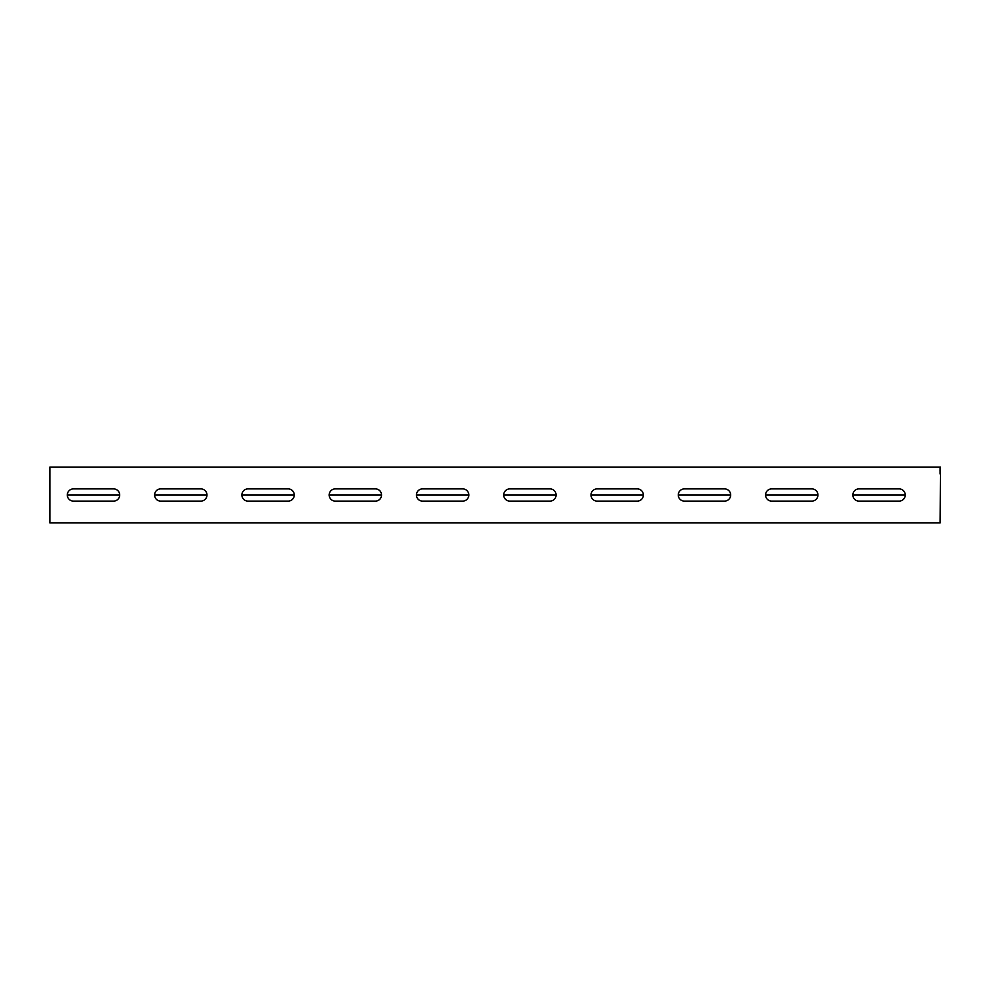 <?xml version="1.0" encoding="UTF-8"?>
<svg xmlns="http://www.w3.org/2000/svg" width="990" height="990" viewBox="0 0 990 990"><rect width="100%" height="100%" fill="white"/><g stroke="black" fill="none" stroke-linecap="round" stroke-linejoin="round"><path stroke-width="1.49" d="M940.5 467.07L940.129 522.93L49.871 522.93L49.871 467.07L940.5 467.07M49.871 495L49.871 470.559M67.32 495L119.691 495M154.601 495L206.972 495M241.882 495L294.253 495M329.163 495L381.534 495M416.443 495L468.815 495M503.724 495L556.095 495M591.005 495L643.376 495M678.286 495L730.657 495M765.567 495L817.938 495M852.848 495L905.219 495M940.129 474.049L940.129 467.07M113.578 488.887A6.113 6.113 0 0 1 119.691 495A6.113 6.113 0 0 1 113.578 501.113L73.433 501.113A6.113 6.113 0 0 1 67.32 495A6.113 6.113 0 0 1 73.433 488.887L113.578 488.887M288.139 488.887A6.113 6.113 0 0 1 294.253 495A6.113 6.113 0 0 1 288.139 501.113L247.995 501.113A6.113 6.113 0 0 1 241.882 495A6.113 6.113 0 0 1 247.995 488.887L288.139 488.887M462.701 488.887A6.113 6.113 0 0 1 468.815 495A6.113 6.113 0 0 1 462.701 501.113L422.557 501.113A6.113 6.113 0 0 1 416.443 495A6.113 6.113 0 0 1 422.557 488.887L462.701 488.887M637.263 488.887A6.113 6.113 0 0 1 643.376 495A6.113 6.113 0 0 1 637.263 501.113L597.119 501.113A6.113 6.113 0 0 1 591.005 495A6.113 6.113 0 0 1 597.119 488.887L637.263 488.887M811.825 488.887A6.113 6.113 0 0 1 817.938 495A6.113 6.113 0 0 1 811.825 501.113L771.68 501.113A6.113 6.113 0 0 1 765.567 495A6.113 6.113 0 0 1 771.68 488.887L811.825 488.887M899.106 488.887A6.113 6.113 0 0 1 905.219 495A6.113 6.113 0 0 1 899.106 501.113L858.961 501.113A6.113 6.113 0 0 1 852.848 495A6.113 6.113 0 0 1 858.961 488.887L899.106 488.887M724.544 488.887A6.113 6.113 0 0 1 730.657 495A6.113 6.113 0 0 1 724.544 501.113L684.399 501.113A6.113 6.113 0 0 1 678.286 495A6.113 6.113 0 0 1 684.399 488.887L724.544 488.887M549.982 488.887A6.113 6.113 0 0 1 556.095 495A6.113 6.113 0 0 1 549.982 501.113L509.838 501.113A6.113 6.113 0 0 1 503.724 495A6.113 6.113 0 0 1 509.838 488.887L549.982 488.887M375.42 488.887A6.113 6.113 0 0 1 381.534 495A6.113 6.113 0 0 1 375.42 501.113L335.276 501.113A6.113 6.113 0 0 1 329.163 495A6.113 6.113 0 0 1 335.276 488.887L375.42 488.887M200.859 488.887A6.113 6.113 0 0 1 206.972 495A6.113 6.113 0 0 1 200.859 501.113L160.714 501.113A6.113 6.113 0 0 1 154.601 495A6.113 6.113 0 0 1 160.714 488.887L200.859 488.887M940.104 470.559L940.129 469.607M49.834 470.559L49.871 469.607"/></g></svg>
